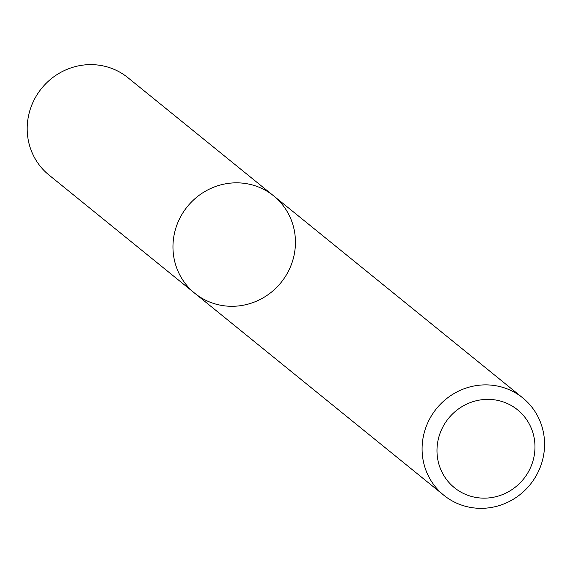 <?xml version="1.0" encoding="UTF-8"?>
<svg xmlns="http://www.w3.org/2000/svg" width="573" height="573" viewBox="0 0 573 573"><rect width="100%" height="100%" fill="white"/><g stroke="black" fill="none" stroke-linecap="round" stroke-linejoin="round"><path stroke-width="0.86" d="M244.334 183.339A62.665 60.294 -51 0 1 273.672 195.894A62.665 60.294 -51 0 1 281.028 282.546A62.665 60.294 -51 0 1 194.734 293.233A62.665 60.294 -51 0 1 178.618 220.777A62.665 60.294 -51 0 1 244.334 183.339A62.665 60.294 -51 0 1 273.672 195.894L127.908 77.677A62.665 60.294 -51 0 0 98.57 65.129A62.665 60.294 -51 0 0 32.854 102.56A62.665 60.294 -51 0 0 48.97 175.016L194.734 293.233A62.665 60.294 -51 0 1 178.618 220.777A62.665 60.294 -51 0 1 244.334 183.339M493.46 385.385A62.665 60.294 -51 0 1 522.798 397.941A62.665 60.294 -51 0 1 530.154 484.586A62.665 60.294 -51 0 1 443.86 495.273A62.665 60.294 -51 0 1 427.745 422.817A62.665 60.294 -51 0 1 493.46 385.385M494.084 399.775A50.13 48.232 -51 0 1 523.772 478.727A50.13 48.232 -51 0 1 440.078 467.761A50.13 48.232 -51 0 1 494.084 399.775M522.798 397.941L273.672 195.894M443.86 495.273L194.734 293.233"/></g></svg>
